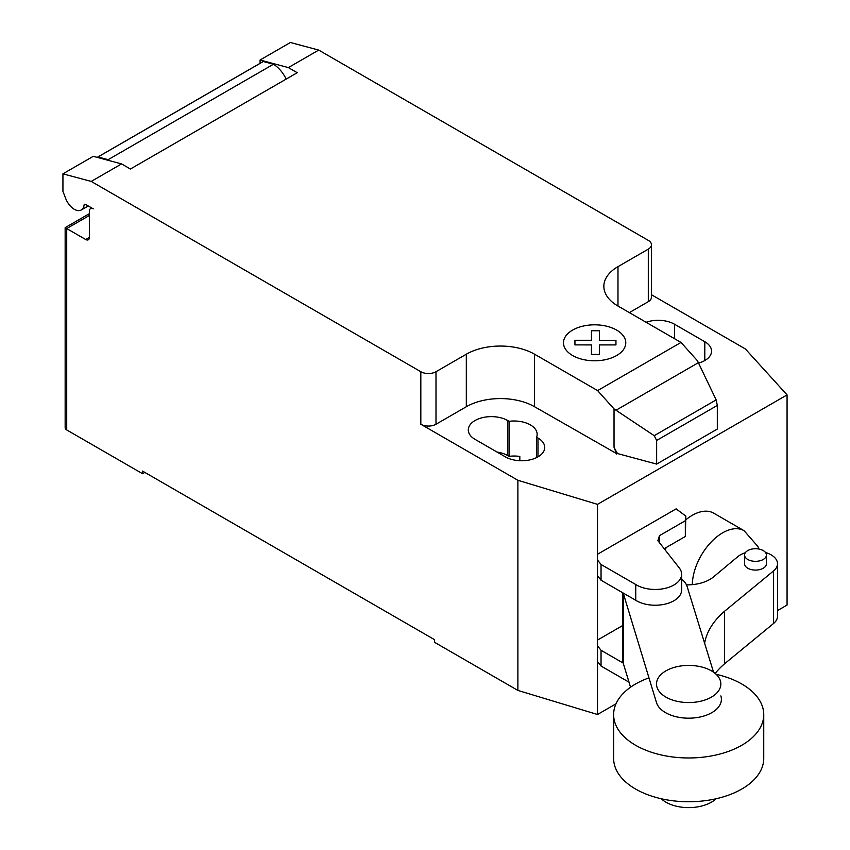 <?xml version="1.0" encoding="UTF-8"?>
<svg xmlns="http://www.w3.org/2000/svg" width="850" height="850" viewBox="0 0 850 850"><rect width="100%" height="100%" fill="white"/><g stroke="black" fill="none" stroke-linecap="round" stroke-linejoin="round"><path stroke-width="1.27" d="M711.439 670.852A32.172 18.573 0 0 0 676.377 666.825A32.172 18.573 0 0 0 656.519 683.984A32.172 18.573 0 0 0 665.943 697.117A32.172 18.573 0 0 0 700.995 701.144A32.172 18.573 0 0 0 720.853 683.984A32.172 18.573 0 0 0 711.439 670.852M716.125 798.745A32.172 18.573 180 0 1 665.943 802.188A32.172 18.573 180 0 1 661.247 798.745M623.199 663.074L601.046 650.293L597.508 645.798L597.508 640.071L622.763 625.494M597.508 645.798L597.508 661.555L601.046 666.049L601.046 650.293M601.046 666.049L629.011 682.189M597.508 554.264L676.122 508.874L685.833 516.088L685.334 520.721L659.462 535.659L657.879 540.664L679.278 567.938A26.403 15.247 180 0 1 681.636 574.228A26.403 15.247 180 0 1 664.785 588.434A26.403 15.247 180 0 1 635.747 584.513L601.046 564.485L597.508 559.991L597.508 504.358L517.884 480.282L420.824 424.246L420.824 371.716L91.226 181.422L121.561 163.901L93.256 156.326L62.932 173.836L91.226 181.422M664.179 548.696L685.334 536.477L685.833 516.088M685.334 536.477L685.334 520.721M659.462 542.683L659.462 535.659M597.508 559.991L597.508 575.747L601.046 580.242L635.747 600.281L635.747 584.513M635.747 600.281A26.403 15.247 0 0 0 664.785 604.191A26.403 15.247 0 0 0 681.636 589.985L681.636 574.228M601.046 580.242L601.046 564.485M648.964 677.854A75.066 43.339 0 0 0 613.626 714.627A75.066 43.339 0 0 0 635.609 745.28A75.066 43.339 0 0 0 717.411 754.673A75.066 43.339 0 0 0 763.746 714.627A75.066 43.339 0 0 0 741.763 683.984A75.066 43.339 0 0 0 716.125 674.294M763.746 714.627L763.746 758.412A75.066 43.339 180 0 1 717.411 798.447A75.066 43.339 180 0 1 635.609 789.055A75.066 43.339 180 0 1 613.626 758.412L613.626 714.627M747.777 550.566A10.922 6.311 180 0 1 759.677 549.196A10.922 6.311 180 0 1 766.424 555.018A10.922 6.311 180 0 1 763.226 559.481A10.922 6.311 180 0 1 747.777 559.481A10.922 6.311 180 0 1 744.579 555.018A10.922 6.311 180 0 1 747.777 550.566M744.579 555.018L744.579 563.784A10.922 6.311 0 0 0 747.777 568.236A10.922 6.311 0 0 0 763.226 568.236A10.922 6.311 0 0 0 766.424 563.784L766.424 555.018M686.46 584.874A32.183 18.583 0 0 0 713.83 576.661L737.843 556.633A21.739 12.548 180 0 1 745.322 552.734M765.531 552.521A21.739 12.548 180 0 1 777.495 563.731A21.739 12.548 180 0 1 773.585 570.913L724.551 611.267A120.828 69.764 0 0 0 704.618 643.216M715.169 673.434A120.828 69.764 180 0 1 724.551 663.797L773.585 623.454A21.739 12.548 0 0 0 777.495 616.271L777.495 563.731M724.551 663.797L724.551 611.267M681.636 579.084A32.459 18.742 180 0 1 687.151 586.596L713.543 672.201M720.853 695.906L720.874 695.948A32.704 18.881 180 0 1 721.395 699.306A32.704 18.881 180 0 1 691.613 718.112A32.704 18.881 180 0 1 656.508 702.674L623.39 593.661A32.459 18.742 180 0 1 623.199 593.034M622.763 592.779L622.763 660.036A32.459 18.742 0 0 0 623.39 663.701L623.39 593.661M623.39 663.701L630.541 687.225M758.859 549.026L757.892 546.476L744.09 530.708A42.893 24.767 120 0 0 744.079 530.697L713.734 513.177A42.893 24.767 120 0 0 685.833 519.839M666.198 547.528A42.893 24.767 120 0 0 665.253 550.067M89.463 215.422L66.714 228.554L65.153 227.651L65.153 427.752A5.366 3.092 0 0 0 66.714 429.941L66.714 228.554L85.68 239.498A5.366 3.092 -120 0 0 88.358 239.764A5.366 3.092 -120 0 0 89.463 237.309L89.463 211.044A5.366 3.092 60 0 1 90.578 208.59A5.366 3.092 60 0 1 93.256 208.856L85.574 204.425A2.146 1.243 -120 0 0 84.501 204.319A2.146 1.243 -120 0 0 84.076 205.073A13.94 8.054 60 0 1 81.271 209.982A13.94 8.054 60 0 1 74.301 209.291A13.94 8.054 60 0 1 65.758 198.656L62.932 191.346L62.932 173.836M698.36 362.695L716.168 399.893L717.315 405.429L656.646 440.449L654.202 435.668L614.029 408.914L597.603 390.596L681.02 342.444L697.436 360.761L698.36 362.695L616.016 410.242M654.202 435.668L716.168 399.893M717.315 405.429L717.315 429.059L656.646 464.089L656.646 440.449M656.646 464.089L617.344 453.507L614.029 447.249L614.029 408.914M614.029 447.249L616.463 453.528L617.344 453.018M597.603 390.596L534.565 354.206L534.565 406.736L616.463 453.528M318.707 50.086L290.402 42.5L260.079 60.01L288.373 67.596L318.707 50.086L648.306 240.38A10.721 6.194 180 0 1 651.451 244.758A10.721 6.194 180 0 1 648.306 249.135L617.982 266.645A48.259 27.859 0 0 0 603.851 286.344A48.259 27.859 0 0 0 617.982 306.043L681.02 342.444M288.373 67.596L297.234 72.707L130.411 169.023L121.561 163.901M534.565 354.206A48.259 27.859 0 0 0 466.321 354.206L435.997 371.716A10.721 6.194 180 0 1 420.824 371.716M286.184 79.082A23.587 13.621 -120 0 0 273.445 64.239L263.309 61.519L98.005 156.952L108.141 159.673L273.445 64.239M108.141 159.673A23.587 13.621 60 0 1 109.746 160.746M263.309 61.519A16.086 9.286 -120 0 0 262.65 61.838L97.346 157.282A16.086 9.286 60 0 1 98.005 156.952M260.079 63.325L260.079 60.01M616.463 454.017L617.344 453.507M534.565 406.736A48.259 27.859 0 0 0 466.321 406.736L435.997 424.246A10.721 6.194 180 0 1 420.824 424.246M651.451 294.727L745.365 348.946L787.068 394.91L597.508 504.358M651.451 244.758L651.451 297.288A10.721 6.194 180 0 1 648.306 301.665L629.351 312.609M536.594 437.229A23.056 13.313 0 0 0 537.147 434.318A23.056 13.313 0 0 0 509.044 421.324L507.652 420.527A23.056 13.313 0 0 0 482.524 417.637A23.056 13.313 0 0 0 468.297 429.941A23.056 13.313 0 0 0 475.044 439.354L505.378 456.864A23.056 13.313 0 0 0 530.506 459.744A23.056 13.313 0 0 0 544.733 447.451A23.056 13.313 0 0 0 537.986 438.037L536.594 437.229L536.594 457.598M698.562 363.109A23.056 13.313 0 0 0 711.556 351.135A23.056 13.313 0 0 0 704.799 341.721L674.475 324.211A23.056 13.313 0 0 0 646.106 322.277M66.714 429.941L142.545 473.716L142.545 471.091L434.478 639.636L434.478 642.26L517.884 690.423L597.508 714.499L615.995 703.821M509.044 421.324L509.044 456.354A23.056 13.313 180 0 1 519.817 456.439L519.817 460.721M517.884 480.282L517.884 690.423M497.069 452.062A23.056 13.313 180 0 1 507.652 455.547L509.044 456.354M144.819 472.409L142.545 473.716M787.068 394.91L787.068 605.051L777.495 610.587M597.508 575.747L597.508 640.071M597.508 661.555L597.508 714.499M574.951 344.898L574.94 340.276L591.451 340.287L591.43 330.756L599.452 330.756L599.452 340.287L615.952 340.287L615.942 344.909L599.452 344.909L599.452 354.429L591.451 354.429L591.451 344.909L574.951 344.898M572.602 355.523A31.152 17.988 0 0 0 624.718 347.459A31.152 17.988 0 0 0 586.574 325.433A31.152 17.988 0 0 0 572.602 355.523M773.585 623.454L773.585 570.913M744.079 530.697A42.893 24.767 120 0 0 722.638 532.822A42.893 24.767 120 0 0 692.304 584.641M84.076 205.073L85.372 204.319M89.463 237.309L85.68 239.498M648.306 301.665L648.306 249.135M435.997 424.246L435.997 371.716M466.321 406.736L466.321 354.206M617.982 306.043L617.982 266.645M704.799 341.721L704.799 360.549M674.475 338.661L674.475 324.211M507.652 420.527L507.652 455.547M537.986 438.037L537.986 456.864M88.241 205.966L81.271 209.982M91.683 207.952L90.578 208.59M65.153 227.651L89.463 213.616"/></g></svg>
